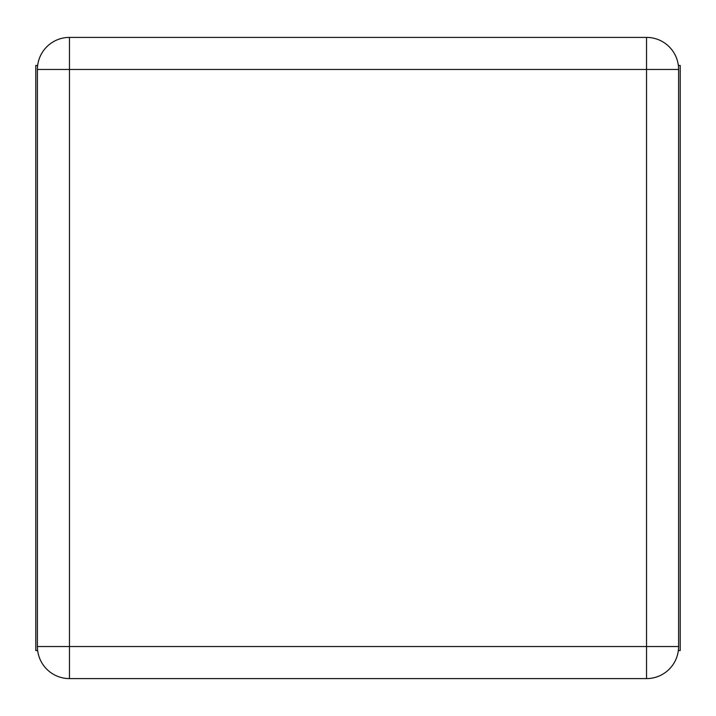 <?xml version="1.0" encoding="UTF-8"?>
<svg xmlns="http://www.w3.org/2000/svg" width="716" height="716" viewBox="0 0 716 716"><rect width="100%" height="100%" fill="white"/><g stroke="black" fill="none" stroke-linecap="round" stroke-linejoin="round"><path stroke-width="1.07" d="M37.402 69.461L37.402 646.539A32.059 32.059 0 0 0 69.461 678.598L646.539 678.598A32.059 32.059 0 0 0 678.598 646.539L678.598 69.461A32.059 32.059 0 0 0 646.539 37.402L69.461 37.402A32.059 32.059 0 0 0 37.402 69.461L69.461 69.461L69.461 646.539L37.402 646.539A32.059 32.059 0 0 0 69.461 678.598L69.461 646.539L646.539 646.539L646.539 69.461L69.461 69.461L69.461 37.402A32.059 32.059 0 0 0 37.402 69.461M37.653 650.549L35.8 650.549L35.8 65.451L37.653 65.451M678.347 650.549L680.2 650.549L680.2 65.451L678.347 65.451M646.539 646.539L646.539 678.598A32.059 32.059 0 0 0 678.598 646.539L646.539 646.539M678.598 69.461A32.059 32.059 0 0 0 646.539 37.402L646.539 69.461L678.598 69.461"/></g></svg>
